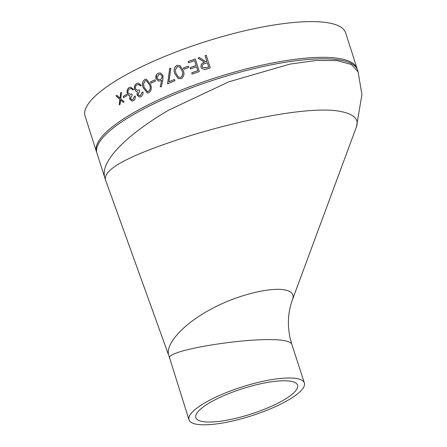 <?xml version="1.0" encoding="UTF-8"?>
<svg xmlns="http://www.w3.org/2000/svg" width="447" height="447" viewBox="0 0 447 447"><rect width="100%" height="100%" fill="white"/><g stroke="black" fill="none" stroke-linecap="round" stroke-linejoin="round"><path stroke-width="0.67" d="M152.678 61.63A136.765 34.29 -17.7 0 1 345.665 32.905L357.064 68.62A136.765 34.29 -17.7 0 0 164.077 97.345A136.765 34.29 -17.7 0 0 96.479 151.784L85.081 116.064A136.765 34.29 -17.7 0 1 152.678 61.63M160.702 86.768L160.255 86.617L161.674 80.181L160.512 80.829L158.512 81.086L155.93 78.616L156.735 74.336L158.277 73.157L160.501 72.939L163.021 75.454L162.881 79.678L161.266 86.947L160.255 86.617L161.674 80.181M196.535 66.799A136.765 34.29 -17.7 0 0 190.489 68.967L190.076 67.67A136.765 34.29 -17.7 0 1 196.121 65.508L194.579 60.663A136.765 34.29 -17.7 0 0 188.533 62.826L188.12 61.535A136.765 34.29 -17.7 0 1 195.317 58.97L199.334 71.565A136.765 34.29 -17.7 0 0 192.137 74.129L191.729 72.839A136.765 34.29 -17.7 0 1 197.77 70.676L196.535 66.799L197.797 70.704A136.637 34.257 -17.7 0 0 191.757 72.867L192.16 74.124M183.896 69.246L183.482 67.955A136.765 34.29 -17.7 0 1 188.321 66.15L188.735 67.441A136.765 34.29 -17.7 0 0 183.896 69.246M181.152 78.644L178.247 78.599L174.805 73.699C173.347 70.196 174.056 67.43 176.928 65.402L180.063 65.592L183.192 70.414C184.695 73.856 184.013 76.599 181.152 78.644M167.58 83.824L169.737 68.279L170.843 68.436L168.966 81.773A136.765 34.29 -17.7 0 1 174.531 79.465L174.945 80.756A136.765 34.29 -17.7 0 0 167.58 83.824M151.103 83.092L150.689 81.801A136.765 34.29 -17.7 0 1 154.98 79.812L155.394 81.103A136.765 34.29 -17.7 0 0 151.103 83.092M149.002 92.663L147.432 92.976L143.23 87.847C141.811 84.354 142.325 81.55 144.778 79.421L146.365 79.125L150.51 84.293C151.969 87.724 151.46 90.517 149.002 92.663M142.979 91.92C143.224 94.133 142.548 95.731 140.961 96.714L139.531 97.055L136.994 94.982L137.33 91.775L135.91 91.272L134.608 89.35C134.016 86.657 134.737 84.695 136.76 83.46L138.43 83.058L141.369 85.416A136.765 34.29 -17.7 0 0 140.436 85.891L139.078 84.561L137.156 84.757C135.687 85.556 135.123 86.891 135.458 88.769L137.402 90.367L139.397 89.808L139.81 91.099L137.888 94.513L139.442 95.714L140.537 95.429L142.051 92.389A136.765 34.29 -17.7 0 1 142.979 91.92M135.251 95.971C135.519 98.189 134.91 99.793 133.429 100.776L132.2 101.117L129.658 99.044L129.909 95.837L128.568 95.334L127.306 93.412C126.697 90.719 127.339 88.752 129.228 87.517L130.669 87.109L133.614 89.473A136.765 34.29 -17.7 0 0 132.742 89.948L131.435 88.618L129.624 88.819C128.25 89.618 127.741 90.953 128.093 92.831L130.043 94.429L131.826 93.87L132.239 95.161L130.49 98.575L132.049 99.776L133.005 99.491L134.385 96.446A136.765 34.29 -17.7 0 1 135.251 95.971M123.629 97.658L123.221 96.368A136.765 34.29 -17.7 0 1 126.635 94.339L127.049 95.63A136.765 34.29 -17.7 0 0 123.629 97.658M123.238 102.335L120.595 99.999L120.103 104.307A136.765 34.29 -17.7 0 0 119.243 104.861L119.852 99.34L115.996 95.859A136.765 34.29 -17.7 0 1 116.857 95.3L119.992 98.116L120.629 92.931A136.765 34.29 -17.7 0 1 121.545 92.367L120.74 98.781L124.149 101.776A136.765 34.29 -17.7 0 0 123.238 102.335M207.671 68.737L204.681 69.542L201.569 68.257L201.061 67.229C200.658 64.659 201.82 63.005 204.553 62.267L197.954 58.06A136.765 34.29 -17.7 0 1 199.384 57.568L205.989 61.792A136.765 34.29 -17.7 0 1 206.933 61.485L205.078 55.668A136.765 34.29 -17.7 0 1 206.246 55.288L210.263 67.888A136.765 34.29 -17.7 0 0 207.671 68.737M271.15 406.412A53.377 13.382 162.3 0 0 297.495 385.057A53.377 13.382 162.3 0 0 242.615 388.65A53.377 13.382 162.3 0 0 195.797 417.509A53.377 13.382 162.3 0 0 271.15 406.412M218.918 395.707A60.563 15.187 -17.7 0 1 297.473 378.682A60.563 15.187 -17.7 0 1 304.373 382.967A60.563 15.187 -17.7 0 1 251.298 415.866A60.563 15.187 -17.7 0 1 188.98 419.794A60.563 15.187 -17.7 0 1 218.918 395.707M304.373 382.967L291.768 344.19C291.282 342.76 289.086 341.637 285.18 340.815C258.813 335.177 163.574 350.102 169.743 358.36L188.98 419.794M169.743 358.36L168.81 355.6C164.753 344.631 183.041 324.142 210.464 309.475C237.195 294.679 271.385 286.868 285.287 290.014C291.863 291.444 294.277 294.607 292.528 299.496L292.528 299.496C288.058 311.576 287.225 324.366 290.042 337.871L291.768 344.196M292.528 299.496L356.488 126.73C359.03 119.416 354.197 114.421 342.005 111.75C313.855 105.151 243.889 118.835 186.315 136.927C135.335 153.355 100.284 168.787 105.961 181.18L168.81 355.6M105.961 181.18L104.956 178.219C99.217 162.211 125.462 135.67 168.24 110.359L228.73 81.851L289.991 64.094L316.197 60.468L337.077 60.591L351.32 64.485L358.103 71.894L361.919 94.63L356.488 126.73M201.58 68.268L201.083 67.257C200.675 64.686 201.837 63.033 204.57 62.301L204.553 62.267M197.987 58.082A136.637 34.257 -17.7 0 1 199.401 57.596L206.006 61.82A136.637 34.257 -17.7 0 1 206.95 61.513L205.095 55.696A136.637 34.257 -17.7 0 1 206.251 55.322M202.474 67.357L206.274 67.804A136.637 34.257 -17.7 0 1 208.699 67.005L207.347 62.776L204.966 63.541C202.994 63.949 202.078 65.05 202.217 66.838L202.463 67.341L206.257 67.776A136.765 34.29 -17.7 0 1 208.688 66.972L207.347 62.776M123.333 102.329L120.595 99.999M119.338 104.855L119.947 99.335L116.097 95.848A136.637 34.257 -17.7 0 1 116.89 95.334M119.992 98.116L120.718 92.926A136.637 34.257 -17.7 0 1 121.539 92.423M123.713 97.608L123.311 96.362A136.637 34.257 -17.7 0 1 126.646 94.378M132.245 101.117L129.747 99.044L129.999 95.837L128.652 95.328L127.395 93.406C126.786 90.719 127.429 88.752 129.312 87.517L130.697 87.109M132.826 89.948L131.519 88.618L130.809 88.489M130.088 94.429L131.837 93.904M132.094 99.77L133.089 99.491L134.463 96.446A136.637 34.257 -17.7 0 1 135.257 96.016M139.576 97.06L137.078 94.982L137.408 91.775L135.989 91.272L134.687 89.35C134.1 86.657 134.815 84.695 136.838 83.46L138.453 83.058M140.514 85.891L138.509 84.438M137.447 90.367L139.408 89.841M139.481 95.714L140.615 95.434L142.129 92.395A136.637 34.257 -17.7 0 1 142.984 91.959M147.471 92.976L143.303 87.852C141.883 84.36 142.397 81.555 144.845 79.432L146.415 79.13M147.544 91.59L148.627 91.395C150.46 89.64 150.784 87.433 149.6 84.774L146.309 80.538M145.158 80.728L143.56 84.014L144.174 87.383L147.51 91.585L148.555 91.389C150.393 89.635 150.717 87.428 149.533 84.768L146.275 80.538L145.158 80.728M151.159 83.064L150.756 81.807A136.637 34.257 -17.7 0 1 154.992 79.845M158.54 81.091L155.992 78.627C155.422 76.158 156.199 74.336 158.333 73.168L160.54 72.945M161.322 86.964L160.317 86.634M158.702 79.661L160.378 79.454C161.825 78.717 162.367 77.527 162.015 75.878L160.277 74.297M162.015 75.878L160.249 74.291L158.629 74.476L156.931 78.091L158.685 79.655L160.317 79.443C161.764 78.706 162.311 77.51 161.959 75.861M167.631 83.84L169.782 68.302L170.888 68.452M168.966 81.773L169.016 81.784A136.637 34.257 -17.7 0 1 174.542 79.499M178.264 78.605L174.85 73.716C173.391 70.213 174.101 67.452 176.967 65.424L180.052 65.586M178.632 77.292L180.744 77.387C182.884 75.711 183.343 73.543 182.113 70.872L179.61 66.888L177.303 66.709L175.353 69.911L175.9 73.263L178.61 77.286L180.705 77.365C182.845 75.694 183.304 73.52 182.074 70.849L179.61 66.888M183.924 69.24L183.521 67.978A136.637 34.257 -17.7 0 1 188.332 66.184M190.511 68.955L190.109 67.698A136.637 34.257 -17.7 0 1 196.149 65.536L194.579 60.663M188.55 62.82L188.148 61.557A136.637 34.257 -17.7 0 1 195.322 58.998M358.097 71.861L357.544 70.123A136.765 34.29 162.3 0 0 164.557 98.837A136.765 34.29 162.3 0 0 96.96 153.282L96.479 151.784M104.916 178.102L96.96 153.282M357.544 70.123L357.064 68.62"/></g></svg>
